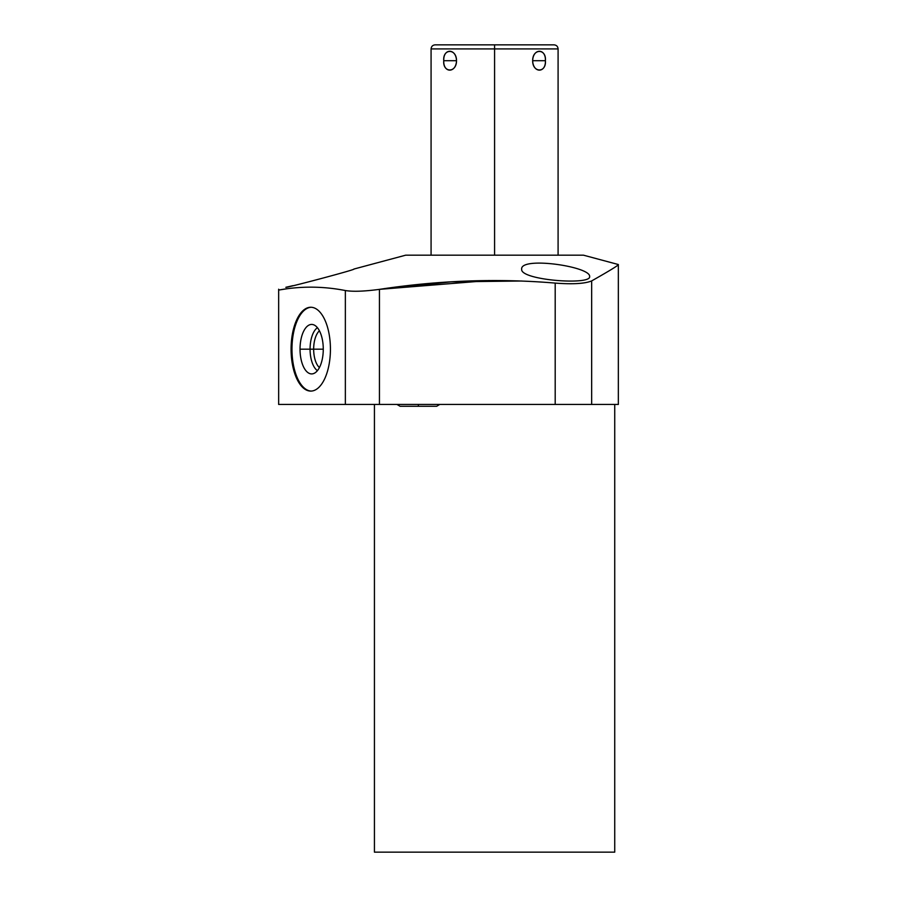 <?xml version="1.0" encoding="UTF-8"?>
<svg xmlns="http://www.w3.org/2000/svg" width="897" height="897" viewBox="0 0 897 897"><rect width="100%" height="100%" fill="white"/><g stroke="black" fill="none" stroke-linecap="round" stroke-linejoin="round"><path stroke-width="1.35" d="M583.487 255.185L405.668 255.185L353.9 269.055L405.668 255.185L583.487 255.185L618.347 264.525L583.487 255.185M292.994 285.661L285.919 287.275C283.317 288.756 357.096 269.324 353.9 269.055C357.096 269.324 283.317 288.756 285.919 287.275L292.994 285.661M278.653 290.079L285.919 288.924L278.653 290.079L278.653 289.215L278.653 404.446L278.653 290.079C300.887 286.042 323.122 286.199 345.356 290.538C323.122 286.199 300.887 286.042 278.653 290.079M618.347 264.525L618.347 404.446L591.661 404.446L591.661 280.918C609.926 270.569 618.818 265.108 618.347 264.525C618.818 265.108 609.926 270.569 591.661 280.918C584.945 283.687 572.802 284.416 555.198 283.093C497.476 278.238 438.891 280.324 379.442 289.361L489.168 280.503M521.662 281.008L451.045 281.849L379.442 289.361C364.26 291.39 352.891 291.783 345.356 290.538L345.356 404.446L278.653 404.446L345.356 404.446L345.356 290.538C352.891 291.783 364.26 291.39 379.442 289.361L379.442 404.446L345.356 404.446L379.442 404.446L379.442 289.361C438.891 280.324 497.476 278.238 555.198 283.093L555.198 404.446L379.442 404.446L555.198 404.446L555.198 283.093C572.802 284.416 584.945 283.687 591.661 280.918L591.661 404.446L555.198 404.446L614.737 404.446L614.737 852.15L374.43 852.15L374.43 404.446L374.43 852.15L614.737 852.15L614.737 404.446M521.662 269.279C520.305 280.223 591.549 285.526 589.643 276.467C590.473 266.431 519.935 256.217 521.662 269.279C520.305 280.223 591.549 285.526 589.643 276.467C590.473 266.431 519.935 256.217 521.662 269.279M330.432 349.18A41.912 19.678 -90 0 0 310.754 307.256A41.912 19.678 -90 0 0 291.077 349.18A41.912 19.678 -90 0 0 310.754 391.092A41.912 19.678 -90 0 0 330.432 349.18A41.912 19.678 -90 0 0 310.754 307.256A41.912 19.678 -90 0 0 291.077 349.18L291.974 349.18A41.912 19.678 90 0 1 311.203 307.267A41.912 19.678 90 0 0 291.974 349.18L291.077 349.18A41.912 19.678 -90 0 0 310.754 391.092A41.912 19.678 -90 0 0 330.432 349.18M418.372 404.446L418.372 406.285L418.372 404.446M311.203 391.081A41.912 19.678 90 0 1 291.974 349.18A41.912 19.678 90 0 0 311.203 391.081M300.035 349.18A24.746 11.616 -90 0 0 311.651 373.914A24.746 11.616 -90 0 0 323.268 349.18A24.746 11.616 -90 0 0 311.651 324.434A24.746 11.616 -90 0 0 300.035 349.18A24.746 11.616 -90 0 0 312.963 373.757A24.746 11.616 -90 0 0 323.268 349.18A24.746 11.616 -90 0 0 312.963 324.591A24.746 11.616 -90 0 0 300.035 349.18L310.07 349.18L300.035 349.18M317.415 370.652A22.571 10.596 90 0 1 310.07 349.18A22.571 10.596 90 0 1 317.415 327.697A22.571 10.596 -90 0 0 310.07 349.18L313.658 349.18A19.913 9.351 90 0 1 319.422 330.791A19.913 9.351 -90 0 0 313.658 349.18L310.07 349.18A22.571 10.596 -90 0 0 317.415 370.652M319.422 367.568A19.913 9.351 90 0 1 313.658 349.18A19.913 9.351 -90 0 0 319.422 367.568M323.268 349.18L313.658 349.18L323.268 349.18M494.583 255.185L494.583 48.909L558.091 48.909L494.583 48.909L494.583 255.185M532.661 60.704C533.065 73.274 546.004 73.274 545.398 60.704C546.004 48.124 533.065 48.124 532.661 60.704C532.515 73.038 546.52 73.038 545.398 60.704L532.661 60.704L545.398 60.704C546.52 48.36 532.515 48.36 532.661 60.704M431.076 255.185L431.076 48.909L494.583 48.909L431.076 48.909C431.311 46.442 432.668 45.085 435.135 44.85L494.583 44.85L494.583 48.909L494.583 44.85L554.021 44.85C556.488 45.085 557.844 46.442 558.091 48.909L558.091 255.185M443.757 60.704C443.152 73.274 456.102 73.274 456.506 60.704C456.102 48.124 443.152 48.124 443.757 60.704C442.636 73.038 456.64 73.038 456.506 60.704L443.757 60.704L456.506 60.704C456.64 48.36 442.636 48.36 443.757 60.704M396.979 404.446L400.084 406.285L436.66 406.285L439.765 404.446"/></g></svg>
